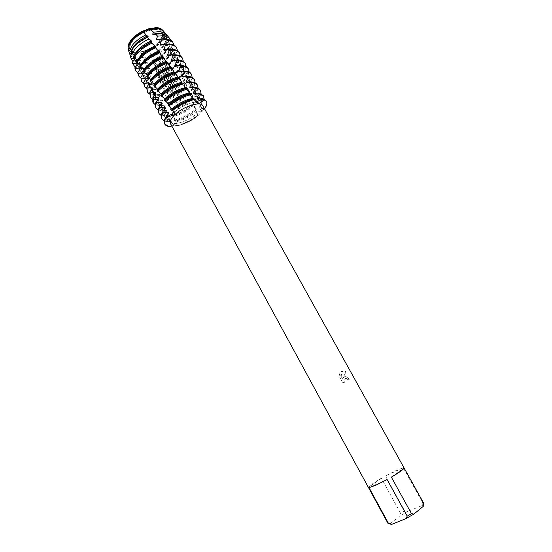<?xml version="1.0" encoding="UTF-8"?>
<svg xmlns="http://www.w3.org/2000/svg" width="552" height="552" viewBox="0 0 552 552"><rect width="100%" height="100%" fill="white"/><g stroke="black" fill="none" stroke-linecap="round" stroke-linejoin="round"><path stroke-width="0.41" stroke-dasharray="2.76 2.07" d="M198.113 112.346C190.205 120.791 172.038 126.836 169.768 121.606C168.829 119.653 169.899 117.003 172.99 113.671C180.814 105.011 199.527 98.863 201.59 104.114C202.549 106.184 201.39 108.923 198.113 112.346C190.205 120.791 172.038 126.836 169.768 121.606C168.829 119.653 169.899 117.003 172.99 113.671C180.814 105.011 199.527 98.863 201.59 104.114C202.549 106.184 201.39 108.923 198.113 112.346M158.948 41.566C151.621 50.611 133.398 55.807 130.52 49.466C129.347 47.092 130.189 44.119 133.053 40.544C140.277 31.25 159.031 25.992 161.708 32.32C162.923 34.831 162.005 37.916 158.948 41.566C151.621 50.611 133.398 55.807 130.52 49.466C129.347 47.092 130.189 44.119 133.053 40.544C140.277 31.25 159.031 25.992 161.708 32.32C162.923 34.831 162.005 37.916 158.948 41.566M343.075 377.782L345.987 376.478L344.551 376.616L343.089 377.775L346.063 371.717L344.207 370.861L346.049 371.724L343.089 377.775M404.595 510.786L407.666 511.456L421.549 505.77L422.942 503.231L403.271 467.82L396.419 470.366L385.434 475.934L404.595 510.786L400.504 513.118L381.37 478.225C373.152 483.048 368.846 486.126 368.439 487.464L387.904 523.241L390.347 523.593L390.354 524.083M202.943 105.908C203.916 107.999 202.729 110.779 199.382 114.257C191.323 122.827 172.852 129.002 170.561 123.71M345.131 383.109L342.468 382.274L339.094 376.16L339.652 373.718L342.392 378.672L340.881 371.91L344.193 370.868L341.626 371.337L340.901 371.903L342.406 378.665L339.666 373.711L339.107 376.147L342.481 382.267L345.152 383.095C343.441 381.018 343.544 379.403 345.462 378.265L346.152 378.23C343.627 378.893 343.296 380.514 345.131 383.109L345.152 383.095M161.253 29.408L162.702 30.988L163.213 32.478L163.378 32.037L162.433 34.79L163.109 35.438L162.667 35.266L163.233 32.506L162.716 31.022L161.191 29.38L162.716 31.022L163.213 32.478M162.474 30.084L163.378 32.037M142.595 51.653L148.136 49.528L142.595 51.653L135.378 52.716C132.094 52.612 129.851 51.64 128.65 49.811M142.982 51.543L135.633 52.695C132.245 52.557 129.996 51.529 128.871 49.59L128.885 49.618C130.01 51.557 132.259 52.585 135.633 52.695C132.259 52.585 130.01 51.557 128.885 49.618L128.795 49.445M129.23 47.796L129.127 46.285L128.506 45.63L129.127 46.285L128.478 48.583M166.352 40.772L165.69 41.172L166.083 42L167.967 43.47L169.498 46.009L168.367 46.879L168.76 47.714L171.831 49.859L172.631 51.177L171.023 52.606L171.403 53.441L174.963 55.938L175.329 56.787L173.645 58.346L174.025 59.188L177.433 61.783L177.792 62.631L176.24 64.101L179.869 67.634L180.221 68.489L178.8 69.869L182.27 73.492L182.615 74.347L181.339 75.645L184.637 79.371L184.975 80.226L183.85 81.454L186.969 85.256L187.307 86.119L186.314 87.271L189.274 91.156L189.605 92.011L188.736 93.109L191.551 97.055L191.882 97.918L191.123 98.953L193.807 102.962L194.138 103.824L193.49 104.797L196.05 108.868L196.381 109.731L195.829 110.635L198.444 115.202L197.395 114.533L198.534 112.27L204.606 108.903L198.534 112.27L197.381 114.078L198.444 115.202L197.526 115.975L204.447 109.117L203.992 108.585L199.52 108.157L199.148 107.295L202.08 103.61L201.708 102.748L196.954 102.286L196.574 101.437L199.493 97.69L199.113 96.821L194.338 96.455L193.952 95.6L196.871 91.777L196.484 90.914L191.689 90.638L191.302 89.797L194.214 85.877L193.821 85.022L189.019 84.842L188.625 83.994L191.516 79.999L191.116 79.143L186.321 79.053L185.927 78.205L188.784 74.134L188.377 73.278L183.602 73.271L183.202 72.422L186.003 68.282L185.596 67.434L180.849 67.503L180.442 66.661L183.188 62.459L182.781 61.603L178.061 61.748L177.654 60.913L180.338 56.642L179.917 55.8L175.239 56.021L174.832 55.186L177.44 50.853L177.013 50.011L172.39 50.308L171.976 49.48L174.287 45.395L173.362 44.181L169.512 44.622L169.084 43.794L170.658 40.696L168.891 38.461L166.594 38.95L166.166 38.122L167.042 36.156L164.455 33.01L163.647 33.299L163.233 32.506L162.667 35.266L166.352 40.765L163.226 45.54C160.025 49.149 155.885 52.185 150.82 54.648L149.019 50.894L147.881 49.708C152.725 47.41 156.671 44.533 159.721 41.076L162.992 35.507L159.721 41.076C156.671 44.533 152.725 47.41 147.881 49.708L142.996 51.571L143.285 52.323L136.027 53.427C132.659 53.316 130.41 52.295 129.285 50.356L128.864 49.266M171.817 126.022C175.978 125.649 177.558 125.663 176.564 126.063L176.557 125.953C177.447 124.545 177.033 123.834 175.329 123.827L169.133 126.615L175.329 123.827L176.999 124.538L176.447 126.111L176.254 122.654L175.577 120.943L174.522 120.978L174.142 117.307L173.397 115.423L172.479 115.437L172.051 111.994L171.237 109.896L170.464 109.896L170.002 106.702L169.105 104.362L168.47 104.356L167.98 101.416L166.207 97.994C174.46 95.185 181.373 90.949 186.942 85.284L186.969 85.256M198.444 115.202C191.53 120.612 184.202 124.248 176.447 126.111C184.202 124.248 191.53 120.612 198.444 115.202M348.236 379.886L346.138 378.237L348.25 379.879L349.361 379.231L348.236 379.886M349.34 379.238L346 376.471L349.34 379.238M173.059 110.849L172.652 110.738M129.002 47.313L128.899 45.919L128.181 45.361M196.464 101.872L195.008 101.409L195.477 99.305L195.256 101.616L196.139 101.865M148.943 29.008L148.619 29.394M147.501 30.312L145.783 30.974M144.997 31.043L143.851 30.919M162.978 35.473C160.936 40.951 155.899 45.685 147.874 49.673M163.109 35.438C161.011 40.848 156.016 45.547 148.136 49.528M391.354 477.128L404.092 467.972M390.347 523.593L399.862 515.906L400.504 513.118M407.666 511.456L399.862 515.906M423.26 506.356L422.639 505.722L421.549 505.77M423.846 503.527L422.942 503.231M369.04 487.664L387.097 479.529M381.37 478.225L368.439 487.464M403.271 467.82L385.434 475.934M175.329 56.787L172.9 59.954C168.719 64.494 163.364 68.179 156.844 71.022L156.561 70.207C163.033 67.372 168.339 63.701 172.479 59.195L174.963 55.938M177.792 62.631L175.777 65.143C171.327 69.911 165.655 73.726 158.755 76.583L158.472 75.776C165.317 72.919 170.947 69.117 175.357 64.384L177.433 61.783M149.019 50.894C153.849 48.535 157.789 45.623 160.839 42.166L164.075 36.929M169.498 46.009L166.552 50.232C163.054 54.13 158.548 57.38 153.042 59.995L151.993 57.373C157.272 54.834 161.584 51.695 164.931 47.948L167.967 43.47M172.631 51.177L169.878 54.931C166.014 59.181 161.046 62.693 154.981 65.467L154.512 64.053C160.425 61.327 165.262 57.884 169.029 53.73L171.831 49.859M196.484 90.914C197.809 88.41 198.037 86.333 197.161 84.684M186.569 82.476L186.7 82.476C189.736 82.469 191.71 83.242 192.613 84.801C193.414 86.326 193.103 88.272 191.689 90.638M143.285 52.323L142.671 53.289L143.43 57.325L145.045 56.918L145.349 57.698L144.044 60.168L144.665 62.859L147.122 62.286L147.425 63.073L145.673 66.944L146.032 68.338L149.219 67.654L149.523 68.441L147.653 72.326L147.812 73.726L151.331 73.03L151.641 73.809L149.668 77.666L149.813 79.067L153.463 78.398L153.773 79.177L151.703 83.014L151.834 84.401L155.623 83.759L155.94 84.546L153.766 88.368L153.891 89.734L157.803 89.127L158.127 89.907L155.871 93.688L155.975 95.068L160.011 94.495L160.335 95.275L158.017 98.967L158.093 100.395L162.24 99.864L162.564 100.643L159.928 104.942L160.239 105.715L164.489 105.232L164.689 106.018C161.398 106.129 159.252 105.356 158.272 103.679C157.534 102.279 157.768 100.478 158.962 98.284M164.82 106.012L162.109 110.262L162.433 111.042L166.766 110.593L167.104 111.38L164.668 114.871L164.675 116.362L169.091 115.968L169.436 116.748L166.628 120.909L166.966 121.681L171.479 121.336L171.831 122.116L169.119 125.897L169.133 126.615M189.784 82.165L192.179 84.014C192.972 85.525 192.676 87.451 191.302 89.797M164.489 105.232L164.268 105.239C160.97 105.349 158.831 104.57 157.844 102.893L157.492 100.257M195.118 82.834L194.214 85.877M193.821 85.022C194.87 82.738 194.98 80.834 194.166 79.309M182.891 77.052L183.678 77.025C186.721 77.045 188.708 77.839 189.626 79.419C190.385 80.854 190.178 82.662 189.019 84.842M162.564 100.643L161.784 100.692C158.486 100.781 156.333 99.974 155.333 98.277L155.733 93.309M186.452 76.645L189.191 78.639C189.943 80.061 189.757 81.841 188.625 83.994M162.24 99.864L161.363 99.912C158.058 100.002 155.905 99.194 154.905 97.49L154.505 95.027M192.151 77.439L191.516 79.999M187.307 86.119C181.698 91.784 174.756 96.02 166.49 98.808M191.116 79.143L191.178 73.94M179.214 71.656L180.663 71.594C183.719 71.636 185.713 72.457 186.645 74.065L186.321 79.053M160.335 95.275L158.893 95.372C155.581 95.441 153.415 94.613 152.407 92.888L152.552 88.361M149.875 96.648C151.103 98.732 153.725 99.726 157.741 99.615L157.782 99.615M183.098 71.146L186.21 73.285L185.927 78.205M160.011 94.495L158.465 94.599C155.16 94.668 152.994 93.833 151.979 92.101L151.538 89.845M189.198 72.07L188.784 74.134M155.975 95.068L149.35 93.971M184.975 80.226L184.458 80.806C179.145 86.271 172.507 90.418 164.537 93.254L164.255 92.446C172.176 89.603 178.765 85.47 184.03 80.04L184.637 79.371M188.377 73.278L188.197 68.593M175.522 66.295L177.661 66.185C180.725 66.24 182.726 67.089 183.678 68.717L183.602 73.271M158.127 89.907L156.002 90.079C152.683 90.121 150.51 89.272 149.482 87.513L149.413 83.435M146.956 91.266C148.198 93.385 150.834 94.406 154.864 94.323L155.671 94.288M179.731 65.66L183.243 67.937L183.202 72.422M157.803 89.127L155.581 89.307C152.262 89.348 150.089 88.492 149.061 86.733L148.591 84.697M186.245 66.709L186.003 68.282M153.891 89.734L146.411 88.61M182.615 74.347L181.553 75.569C176.543 80.799 170.223 84.842 162.599 87.699L162.316 86.892C169.892 84.028 176.164 80.005 181.132 74.803L182.27 73.492M185.596 67.434L185.224 63.266M171.824 60.968L174.667 60.789C177.737 60.865 179.752 61.734 180.711 63.39L180.849 67.503M155.94 84.546L153.125 84.794C149.799 84.822 147.619 83.938 146.57 82.158L146.321 78.522M144.044 85.898C145.307 88.051 147.957 89.1 151.993 89.051L153.587 88.962M176.357 60.202L180.283 62.617L180.442 66.661M155.623 83.759L152.704 84.028C149.378 84.049 147.191 83.166 146.149 81.379L145.673 79.585M183.305 61.375L183.195 62.452L182.767 61.603L182.263 57.946M151.834 84.401L149.551 84.553L143.479 83.269M180.221 68.489L178.662 70.346C173.935 75.348 167.939 79.281 160.673 82.144L160.39 81.337C167.601 78.467 173.556 74.554 178.241 69.586L179.869 67.634M168.112 55.676L171.686 55.407C174.763 55.511 176.785 56.401 177.758 58.077L178.061 61.748M153.773 79.177L150.254 79.529C146.922 79.529 144.727 78.626 143.672 76.818L143.285 73.623M141.146 80.551C142.423 82.738 145.086 83.814 149.13 83.787L151.538 83.628M173.155 54.8L177.33 57.304L177.654 60.913M153.463 78.398L149.833 78.763C146.501 78.757 144.307 77.853 143.244 76.045L142.775 74.506M180.366 56.049L180.338 56.642L180.055 56.069M149.813 79.067L146.694 79.309L140.56 77.935M179.917 55.8L179.31 52.647M164.392 50.418L168.705 50.039C171.789 50.163 173.825 51.081 174.811 52.785L175.239 56.021M151.641 73.809L147.391 74.278C144.051 74.258 141.85 73.326 140.774 71.498L140.305 68.731M138.255 75.217C139.546 77.432 142.223 78.543 146.28 78.543L149.516 78.287M169.981 49.418L174.384 52.012L174.832 55.186M151.331 73.03L146.977 73.513C143.637 73.485 141.429 72.56 140.353 70.718L139.918 69.448M147.812 73.726L143.844 74.078L137.71 72.664M177.013 50.011L176.364 47.362M160.666 45.195L165.738 44.691C168.829 44.836 170.879 45.775 171.879 47.5L172.39 50.308M149.523 68.441L144.541 69.041C141.195 69 138.973 68.048 137.89 66.185L137.365 63.846M135.371 69.897C136.682 72.146 139.373 73.285 143.43 73.312L147.529 72.947M166.814 44.05L171.451 46.734L171.976 49.48M149.219 67.654L144.12 68.275C140.774 68.234 138.559 67.275 137.469 65.412L137.082 64.418M146.032 68.338L141.277 68.807L135.219 67.365M173.362 44.181L172.576 41.855M156.94 39.999L162.785 39.358C165.883 39.523 167.939 40.482 168.953 42.235L169.512 44.622M147.425 63.073L141.691 63.818C138.338 63.756 136.109 62.783 135.012 60.892L134.481 58.981M132.749 63.749C133.963 66.143 136.634 67.372 140.767 67.441L145.673 66.944M164.047 38.764L168.526 41.469L169.084 43.794M147.122 62.286L141.277 63.059C137.924 62.99 135.695 62.01 134.591 60.127L134.288 59.409M170.499 39.972L170.658 40.696M144.665 62.859L139.27 63.445L133.004 61.679M168.891 38.461L168.519 37.26M153.208 34.845L159.832 34.045C162.937 34.231 165.007 35.211 166.035 36.984L166.594 38.95M145.349 57.698L138.856 58.615C135.495 58.526 133.26 57.525 132.142 55.614L131.645 54.117M130.438 56.525C131.341 59.285 133.957 60.72 138.29 60.837L144.044 60.168M162.171 33.713L165.607 36.225L166.166 38.122M145.045 56.918L138.442 57.856C135.081 57.767 132.839 56.766 131.728 54.848L131.521 54.42M166.732 35.169L167.042 36.156M143.43 57.325L137.262 58.091C134.35 58.022 132.197 57.298 130.79 55.911M164.455 33.01L163.813 31.457M149.468 29.725L156.892 28.738C160.004 28.945 162.081 29.953 163.123 31.754L163.647 33.299M128.464 50.246C129.382 52.771 131.831 54.103 135.82 54.241L142.671 53.289M181.725 76.521L183.85 81.441C178.993 87.002 172.548 91.045 164.524 93.578L164.945 93.281L164.537 93.254M201.066 93.661L199.417 97.511M144.3 69.987L144.576 70.408L143.154 71.477M147.653 74.975L147.853 75.279L146.597 76.259M151.048 79.971L150.096 81.054M154.484 84.974L153.656 85.864M158.472 91.735L157.506 90.452L157.265 90.7M137.717 60.023L138.172 60.72L136.427 61.983M128.706 45.947L128.568 46.389M131.542 50.432L131.962 51.094L131.003 51.564M134.536 55.145L135.04 55.897L133.494 56.925M140.988 65.005L141.353 65.557L139.76 66.723M167.38 62.176L167.96 62.935M163.392 57.077L163.978 57.829M166.207 97.994L165.993 96.117L164.524 93.578M164.255 92.446L164.034 90.811L162.398 88.092L162.916 87.727L162.102 85.484L160.294 82.607L160.908 82.172L160.183 80.164L158.203 77.121L158.921 76.611L158.562 76.038M158.472 75.776L156.119 71.629L156.844 71.022M156.561 70.207L154.049 66.143L154.981 65.467M154.512 64.053L151.986 60.658L153.042 59.995M151.993 57.373L150.227 55.966L149.923 55.165L150.82 54.648M128.926 46.299C129.692 43.38 131.852 40.379 135.406 37.288M131.962 51.094C132.79 48.562 134.674 45.954 137.614 43.263M135.04 55.897L139.87 49.259M138.172 60.72L142.264 55.165M141.353 65.557L144.803 60.968M176.24 64.101C172.369 69.683 166.359 74.023 158.203 77.121M144.576 70.408L147.377 66.771M176.612 64.943C172.7 70.525 166.663 74.851 158.507 77.922M178.8 69.869C174.598 75.451 168.429 79.695 160.294 82.607M147.853 75.279L149.992 72.567M179.172 70.711C174.922 76.293 168.726 80.523 160.604 83.407M162.433 34.79L181.346 75.645C176.799 81.22 170.485 85.374 162.398 88.092M164.6 123.8L168.96 126.229M204.268 108.682C206.565 105.487 207.214 102.9 206.213 100.919M176.295 125.711C184.057 123.834 191.385 120.184 198.285 114.768M151.179 80.164L152.628 78.363M181.712 76.486C177.123 82.062 170.789 86.202 162.709 88.893M171.831 122.116C169.443 121.999 167.884 121.288 167.139 119.991C166.283 118.307 166.89 116.072 168.96 113.263M197.43 98.946L201.632 101.023C202.536 102.831 201.832 105.204 199.52 108.157M196.374 111.435C190.06 116.789 183.209 120.246 175.812 121.806M171.479 121.336C169.05 121.226 167.456 120.508 166.704 119.191L166.511 116.251M199.707 98.856L201.197 100.229C202.094 102.023 201.411 104.376 199.148 107.295M196.022 110.586C189.75 115.941 182.905 119.418 175.488 121.005M166.966 121.681L164.22 120.998M204.054 99.105L202.08 103.61M196.381 109.731C189.688 115.189 182.401 118.942 174.522 120.978M154.553 85.07L155.298 84.159M184.216 82.282C179.31 87.844 172.845 91.873 164.834 94.378M161.639 118.335C162.46 119.791 164.123 120.646 166.628 120.909M201.708 102.748C203.66 99.781 204.15 97.359 203.184 95.496M174.225 120.17C182.119 118.107 189.398 114.34 196.05 108.868M158.093 100.395L152.304 99.346M169.436 116.748C166.752 116.7 164.993 115.961 164.172 114.533C163.351 112.953 163.82 110.862 165.572 108.268M193.849 93.426C196.277 93.564 197.864 94.288 198.617 95.6C199.486 97.311 198.934 99.539 196.954 102.286M193.966 105.611C187.915 110.993 181.125 114.561 173.597 116.313M186.334 87.25C181.159 92.784 174.605 96.717 166.669 99.063M186.693 88.099C181.477 93.626 174.908 97.545 166.987 99.864M169.091 115.968C166.359 115.927 164.579 115.189 163.737 113.74L163.495 110.855M196.415 93.274L198.182 94.806C199.044 96.503 198.506 98.711 196.574 101.437M193.614 104.756C187.604 110.152 180.821 113.733 173.273 115.513M152.8 102.044C153.925 103.969 156.299 104.935 159.928 104.942M168.181 103.541C176.378 100.919 183.416 96.786 189.274 91.156M164.675 116.362L161.225 115.568M194.138 103.824C187.694 109.344 180.476 113.215 172.479 115.437M160.239 105.715L155.271 104.735M189.605 92.011C183.706 97.642 176.661 101.754 168.47 104.356M188.784 93.074C183.319 98.566 176.674 102.389 168.85 104.549M158.686 112.891C159.597 114.492 161.488 115.396 164.344 115.582M199.113 96.821C200.742 94.088 201.094 91.839 200.169 90.079M172.189 114.63C180.193 112.38 187.404 108.489 193.807 102.962M189.136 93.93C183.63 99.408 176.978 103.217 169.174 105.349M155.74 107.461C156.754 109.22 158.879 110.158 162.109 110.262M170.175 109.089C178.282 106.653 185.41 102.637 191.551 97.055M167.104 111.38C164.089 111.414 162.122 110.655 161.218 109.096C160.439 107.605 160.777 105.667 162.24 103.272M190.226 87.934C192.986 87.996 194.78 88.748 195.615 90.19C196.45 91.811 196.022 93.895 194.338 96.455M191.558 99.767C185.776 105.204 179.048 108.889 171.382 110.828M162.433 111.042L158.245 110.145M198.085 88.237L196.871 91.777M191.882 97.918C185.7 103.493 178.565 107.488 170.464 109.896M166.766 110.593C163.702 110.648 161.708 109.882 160.784 108.309L160.487 105.529M193.11 87.713L195.173 89.403C196.001 91.011 195.594 93.074 193.952 95.6M191.206 98.918C185.465 104.356 178.744 108.061 171.058 110.027M163.371 36.308C161.281 41.786 156.209 46.513 148.171 50.474M165.69 41.172C163.268 46.685 158.017 51.35 149.923 55.165M166.083 42C163.606 47.52 158.32 52.178 150.227 55.966M168.367 46.879C165.579 52.426 160.114 57.015 151.986 60.658M168.76 47.714C165.917 53.261 160.425 57.843 152.283 61.458M171.023 52.606C167.863 58.174 162.205 62.686 154.049 66.143M171.403 53.441C168.194 59.009 162.509 63.514 154.353 66.944M173.645 58.346C170.126 63.928 164.289 68.351 156.119 71.629M174.025 59.188C170.458 64.763 164.593 69.179 156.423 72.429M198.051 114.575L198.313 115.306M203.992 108.585L204.137 109.434M194.98 98.946L195.518 99.684M169.119 125.897L169.285 126.567M176.35 125.428L176.564 126.063M179.931 68.807L179.331 67.365M182.346 74.651L181.76 73.223M184.713 80.523L184.133 79.074M187.038 86.422L186.445 84.925M189.336 92.336L188.729 90.776M191.62 98.235L190.999 96.635M193.911 104.107L193.297 102.548M196.208 109.945L195.643 108.523M172.5 51.322L171.941 50.039M175.005 57.146L174.384 55.69M202.004 103.707L201.597 102.706M185.996 68.296L185.582 67.427M177.482 62.969L176.868 61.52M144.265 72.388L143.43 71.208M147.695 77.176L146.853 76.004M151.213 82L150.337 80.806M154.815 86.857L153.898 85.615M162.143 96.628L161.149 95.303M165.786 101.506L164.82 100.216M169.388 106.364L168.512 105.177M172.59 110.71L172.224 110.214M134.281 58.119L133.563 57.077M137.565 62.859L136.737 61.679M140.891 67.62L140.056 66.433M191.813 94.475L191.158 93.564M152.207 84.332L151.703 83.014M154.277 89.672L153.766 88.368M156.395 94.999L155.871 93.688M158.576 100.319L158.017 98.967M160.798 105.639L160.211 104.238M163.04 110.959L162.433 109.517M165.248 116.293L164.668 114.871M167.422 121.633L166.897 120.329M146.163 68.31L145.721 67.13M148.157 73.657L147.653 72.326M174.605 120.971L174.246 120.06M150.172 78.998L149.668 77.666M130.52 49.466L169.768 121.606L130.52 49.466M162.702 30.988L163.123 31.754M197.374 114.078L197.526 115.975M128.899 45.919L144.058 69.635M195.249 101.616L196.905 102.865M128.871 49.59L129.285 50.356M422.639 505.722L423.232 503.251M161.708 32.32L201.59 104.114L161.708 32.32M192.179 84.014L192.613 84.801M189.191 78.639L189.626 79.419M186.21 73.285L186.645 74.065M183.243 67.937L183.678 68.717M180.283 62.617L180.711 63.39M177.33 57.304L177.758 58.077M174.384 52.012L174.811 52.785M171.451 46.734L171.879 47.5M168.526 41.469L168.953 42.235M165.607 36.225L166.035 36.984M184.285 82.476L186.314 87.271M186.804 88.451L188.736 93.109M189.281 94.433L191.123 98.953M191.73 100.436L193.49 104.797M194.159 106.46L195.829 110.635M196.588 112.525L197.395 114.533M144.569 70.394L147.211 74.327M147.832 75.244L150.413 79.033M151.158 80.116L153.677 83.745M154.553 85.001L157.003 88.472M158.031 89.928L160.39 93.219M161.543 94.827L163.827 97.98M165.131 99.774L167.311 102.762M168.767 104.756L170.83 107.564M172.452 109.772L173.431 111.111M195.008 101.409L193.428 99.153M192.586 97.966L189.633 93.771M188.687 92.432L185.845 88.43M184.768 86.912L182.05 83.117M180.828 81.413L178.344 77.991M176.861 75.955L174.508 72.754M172.866 70.539L170.651 67.551M168.864 65.164L166.78 62.39M164.848 59.837L162.902 57.263M160.825 54.538L159.017 52.178M156.796 49.28L155.14 47.127M152.766 44.056L151.234 42.09M176.999 124.538L176.254 122.654M175.577 120.943L174.142 117.307M173.397 115.423L172.051 111.994M171.237 109.896L170.002 106.702M169.105 104.362L167.98 101.416M167.008 98.822L165.993 96.117M164.945 93.281L164.034 90.811M162.916 87.727L162.102 85.484M160.908 82.172L160.183 80.164M158.921 76.611L158.293 74.837M156.947 71.042L156.409 69.511M155.002 65.474L154.698 64.618M131.728 54.848L132.142 55.614M134.591 60.127L135.012 60.892M137.469 65.412L137.89 66.185M140.353 70.718L140.774 71.498M143.244 76.045L143.672 76.818M146.149 81.379L146.57 82.158M149.061 86.733L149.482 87.513M166.704 119.191L167.139 119.991M201.197 100.229L201.632 101.023M151.979 92.101L152.407 92.888M154.905 97.49L155.333 98.277M163.737 113.74L164.172 114.533M198.182 94.806L198.617 95.6M157.844 102.893L158.272 103.679M160.784 108.309L161.218 109.096M195.173 89.403L195.615 90.19"/><path stroke-width="0.83" d="M387.904 523.241L388.615 523.648L369.04 487.664L375.691 485.291L387.097 479.529L407.21 516.113L411.488 513.664L391.354 477.128C399.779 472.153 404.016 469.09 404.078 467.937L202.943 105.908C200.866 100.595 181.829 106.874 173.845 115.665C170.706 119.053 169.609 121.73 170.561 123.71L387.939 523.324M167.373 62.176L166.676 62.259L167.021 62.072L165.124 60.196L163.978 57.829L163.392 57.077L162.812 57.146L163.226 56.911L162.674 56.166L161.115 54.917L159.418 52.019L158.941 52.067L159.438 51.784L158.886 51.039L157.099 49.673L155.071 47.037L155.657 46.692L155.112 45.954L153.083 44.471L151.2 42.035L151.89 41.635L151.338 40.896L148.108 38.081L147.343 37.053L148.122 36.604L145.831 34.928L143.879 31.878L144.376 31.616L143.851 30.919C138.752 33.327 134.674 36.335 131.611 39.944C134.674 36.335 138.752 33.327 143.851 30.919L149.171 28.573L148.923 28.98L156.464 27.966L161.253 29.408M149.171 28.573L156.554 27.628C159.328 27.807 161.301 28.628 162.474 30.084M161.191 29.38L156.478 28L148.943 29.008L156.478 28L161.191 29.38M143.389 30.746C135.088 34.969 130.017 39.841 128.181 45.361L128.506 45.63L131.611 39.944L128.706 45.947M196.139 101.865L202.708 99.27C201.404 102.382 199.693 103.721 197.575 103.286L195.187 98.911L193.421 99.153L191.82 94.33L191.247 93.55L189.633 93.771L187.866 89.003L187.287 88.23L185.845 88.417L184.948 87.168L183.899 83.711L183.319 82.945L182.043 83.111L179.338 77.694C170.658 80.385 163.302 84.725 157.265 90.7L160.39 93.219L161.543 94.827L160.929 95.558L163.834 97.987L165.131 99.774L164.627 100.443L167.318 102.769L168.767 104.756L168.367 105.363L170.837 107.571L172.652 110.738C175.384 111.911 175.584 113.484 173.252 115.451L166.407 117.01L166.159 116.651L168.96 113.263L168.463 112.539L163.247 112.435L162.757 111.711L165.572 108.268L165.082 107.543L159.901 107.509L159.411 106.791L162.24 103.272L161.764 102.541L156.602 102.603L156.126 101.885L158.962 98.284L158.493 97.559L153.366 97.711L152.897 97L155.733 93.309L155.271 92.591L150.185 92.833L149.73 92.122L152.552 88.361L152.09 87.644L147.067 87.968L146.618 87.257L149.413 83.435L148.957 82.717L144.01 83.117L143.568 82.407L146.321 78.522L145.88 77.804L141.008 78.274L140.581 77.57L143.285 73.623L142.851 72.905L138.069 73.444L137.648 72.733L140.305 68.731L139.87 68.02L135.192 68.614L134.771 67.91L137.365 63.846L136.944 63.135L132.77 63.811L132.37 62.583L134.481 58.981L134.067 58.27L131.203 58.947L130.438 56.525L131.645 54.117L131.238 53.406L129.623 53.944L128.464 50.246L128.864 49.266L128.154 48.707L129.002 47.313M171.817 126.022L169.133 126.615C163.937 125.642 163.026 122.44 166.407 117.01L172.535 113.753C173.825 112.353 173.997 111.387 173.059 110.849M128.795 49.445L128.464 48.555M148.923 28.98L149.468 29.725L150.51 29.428L153.553 32.202L152.662 34.1L153.208 34.845L155.657 34.21L157.617 36.149L156.395 39.247L156.94 39.999L160.563 39.137L161.557 40.172L160.121 44.436L160.666 45.195L164.882 44.264L165.448 45.029L163.854 49.652L164.392 50.418L168.739 49.535L169.305 50.308L167.573 54.91L168.112 55.676L172.583 54.848L173.142 55.621L171.286 60.196L171.824 60.968L176.405 60.196L176.964 60.975L174.984 65.516L175.522 66.295L180.214 65.578L180.766 66.371L178.675 70.877L179.214 71.656L184.002 71.001L184.554 71.794C188.163 71.857 190.516 72.829 191.613 74.727L192.151 77.439M148.619 29.394L147.501 30.312M145.783 30.974L144.997 31.043M184.554 71.794L182.36 76.259L182.891 77.052L187.77 76.459L188.322 77.259L186.031 81.682L186.569 82.476L191.51 81.958L192.055 82.759L189.695 87.133L190.226 87.934L195.215 87.485L195.753 88.292L193.324 92.626L193.849 93.426L198.886 93.046L199.417 93.861L196.905 98.139L197.43 98.946L202.515 98.635L202.777 99.049C207.552 100.36 208.159 103.645 204.606 108.903C206.814 105.784 207.421 103.252 206.434 101.32L202.777 99.049L196.464 101.872M172.417 110.683C179.69 104.908 187.376 101.113 195.477 99.305C187.376 101.113 179.69 104.908 172.417 110.683M128.492 45.602C130.258 40.02 135.371 35.121 143.83 30.891M128.65 49.811L128.154 48.707M404.092 467.972L423.846 503.527L423.26 506.356L413.938 514.05L411.488 513.664M407.21 516.113L405.803 518.701L413.938 514.05M405.803 518.701L391.734 524.372L388.615 523.648M390.354 524.083L391.734 524.372M143.851 30.919C145.797 31.326 147.501 30.691 148.943 29.008M192.055 82.759C194.856 83 196.705 83.904 197.602 85.47L197.161 84.684C196.25 83.097 194.366 82.186 191.51 81.958M186.031 81.682L189.784 82.165M188.322 77.259C191.516 77.418 193.607 78.363 194.601 80.088L195.118 82.834M194.601 80.088L194.166 79.309C193.159 77.556 191.026 76.604 187.77 76.459M182.36 76.259L186.452 76.645M179.338 77.694L178.234 77.832L175.357 72.484C166.6 75.389 159.376 79.84 153.684 85.836L157.003 88.472L157.955 89.962M191.613 74.727L191.178 73.94C190.067 72.029 187.687 71.049 184.044 71.001L184.002 71.001M178.675 70.877L183.098 71.146M180.766 66.371L181.463 66.364C185.12 66.433 187.507 67.434 188.632 69.373L189.198 72.07M171.368 67.309C162.957 70.263 156.071 74.61 150.696 80.357L150.096 81.054L150.613 81.751L151.131 81.151C156.547 75.369 163.489 71.008 171.948 68.062L171.368 67.309L170.54 67.406L167.38 62.176C159.335 65.157 152.78 69.4 147.722 74.893L146.597 76.259L147.101 76.956L148.157 75.686C153.256 70.159 159.859 65.902 167.96 62.921M188.632 69.373L188.197 68.593C187.073 66.654 184.678 65.647 181.022 65.571L180.214 65.578M174.984 65.516L179.731 65.66M176.964 60.975L178.455 60.948C182.119 61.044 184.52 62.072 185.658 64.039L186.245 66.709M185.658 64.039L185.224 63.266C184.085 61.293 181.677 60.258 178.013 60.154L176.405 60.196M171.286 60.196L176.357 60.202M173.142 55.621L175.453 55.545C179.124 55.669 181.539 56.725 182.691 58.719L183.305 61.375M163.392 57.077C155.726 60.078 149.516 64.204 144.755 69.448L143.154 71.477L143.651 72.174L145.19 70.242C149.985 64.963 156.25 60.817 163.972 57.815L163.972 57.815M182.691 58.719L182.263 57.946C181.104 55.945 178.689 54.883 175.012 54.758L172.583 54.848M167.573 54.91L173.155 54.8M169.305 50.308L172.459 50.156C176.143 50.308 178.565 51.391 179.738 53.42L180.366 56.049M159.418 52.019C152.138 55.021 146.266 59.023 141.795 64.018L139.76 66.723L140.249 67.413L142.23 64.812C146.735 59.775 152.662 55.759 159.997 52.75L159.604 52.254M179.738 53.42L179.31 52.647C178.137 50.618 175.708 49.528 172.024 49.376L168.739 49.535M163.854 49.652L169.981 49.418M165.448 45.029L169.478 44.788C173.162 44.967 175.605 46.078 176.792 48.134L177.44 50.743M155.45 46.996C148.571 49.984 143.037 53.854 138.849 58.609L136.427 61.983L136.91 62.673L139.276 59.395C143.506 54.607 149.088 50.715 156.023 47.727M176.792 48.134L176.364 47.362C175.177 45.305 172.735 44.188 169.043 44.008L164.882 44.264M160.121 44.436L166.814 44.05M161.557 40.172L166.393 39.827L172.631 41.917L174.28 45.305M151.324 42.049C145.045 44.926 140.008 48.555 136.206 52.93L133.494 56.925L134.019 58.05L136.682 54.172C140.587 49.694 145.762 45.989 152.2 43.07M172.576 41.855L171.727 40.848L165.559 38.764L160.563 39.137M156.395 39.247L164.047 38.764M157.617 36.149L163.116 35.687L169.091 37.722L170.499 39.972M147.343 37.053C141.767 39.73 137.289 43.035 133.922 46.961L131.003 51.564L131.983 53.668L134.826 49.321C138.352 45.229 143.03 41.807 148.861 39.047M168.519 37.26L167.373 35.68L161.522 33.672L155.657 34.21M152.662 34.1L159.404 33.265L162.171 33.713M153.553 32.202L159.852 31.561L165.565 33.541L166.732 35.169M143.879 31.878C138.793 34.362 134.716 37.412 131.645 41.027L128.568 46.389L129.982 49.383L132.97 44.491C136.199 40.71 140.484 37.522 145.831 34.928M163.813 31.457L163.033 30.539L157.513 28.601L150.51 29.428M143.651 72.174L147.653 74.975M147.101 76.956L150.42 79.039L151.048 79.971M150.613 81.751L153.677 83.745L154.484 84.974M134.019 58.05L137.717 60.023C140.705 54.282 146.501 49.597 155.112 45.954M136.91 62.673L140.988 65.005M140.249 67.413L144.3 69.987M158.031 89.928L157.499 90.445M172.59 110.71L173.431 111.111L172.535 113.753L166.407 117.01C164.413 119.998 163.882 122.392 164.813 124.2L169.133 126.615M128.478 48.583L129.23 47.796M129.982 49.383L131.542 50.432M131.983 53.668L134.536 55.145M161.225 115.568L159.114 113.684C158.272 112.09 158.534 110.027 159.894 107.509L159.797 107.364M141.022 78.274L141.567 81.33L141.008 78.274M140.56 77.935L138.676 75.997L137.786 72.961M189.633 93.771L189.633 93.771C181.836 95.475 174.791 99.174 168.532 104.845M175.357 72.484L174.397 72.602L171.948 68.062M187.866 89.003L187.866 89.003C179.455 91.225 171.893 95.282 165.172 101.161M135.406 37.288L144.376 31.616M130.79 55.911L129.623 53.944M131.514 50.391C133.694 44.753 139.049 39.916 147.577 35.88M131.521 54.42L131.238 53.406M137.614 43.263L148.122 36.604M133.004 61.679L131.203 58.947M134.709 54.889C137.42 49.294 142.961 44.629 151.338 40.896M134.288 59.409L134.067 58.27M139.87 49.259L151.89 41.635M132.37 62.583L132.749 63.749M135.219 67.365L132.694 63.584M137.082 64.418L136.944 63.135M142.264 55.165C145.963 51.577 150.427 48.755 155.657 46.692M134.771 67.91L135.792 70.677L135.192 68.614M137.71 72.664L135.792 70.677M140.884 64.846C144.272 59.085 150.275 54.482 158.886 51.039M139.918 69.448L139.87 68.02M144.803 60.968C148.785 57.008 153.663 53.944 159.438 51.784M137.648 72.733L138.676 75.997M144.106 69.697C147.888 63.908 154.077 59.395 162.674 56.166M142.775 74.506L142.851 72.905M147.377 66.771C151.641 62.431 156.92 59.147 163.226 56.911M143.479 83.269L141.567 81.33M147.377 74.568C151.538 68.758 157.9 64.343 166.462 61.32M145.673 79.585L145.88 77.804M149.992 72.567C154.519 67.861 160.197 64.363 167.021 62.072M143.568 82.407L144.472 86.685L144.01 83.117M146.411 88.61L144.472 86.685M150.689 79.453C155.229 73.637 161.757 69.317 170.264 66.509M148.591 84.697L148.957 82.717M195.187 98.911C187.073 100.733 179.393 104.542 172.141 110.317M166.159 116.651C164.185 119.618 163.668 122.006 164.6 123.8L164.813 124.2M206.434 101.32L202.515 98.635M152.628 78.363C157.423 73.292 163.489 69.593 170.816 67.268M172.1 109.876C178.669 104.231 185.776 100.657 193.435 99.146L193.421 99.153M146.618 87.257L147.384 92.053L147.067 87.968M149.35 93.971L147.384 92.053M171.582 109.137C178.103 103.493 185.203 99.898 192.883 98.359M166.511 116.251L168.463 112.539M196.905 98.139L199.707 98.856M154.056 84.352C158.962 78.536 165.628 74.334 174.052 71.732M151.538 89.845L152.09 87.644M168.919 106.087C175.929 100.257 183.561 96.338 191.82 94.33M164.22 120.998L162.067 119.128C161.177 117.424 161.57 115.195 163.247 112.435M199.417 93.861L203.626 96.283L204.054 99.105M155.298 84.159C160.356 78.729 166.787 74.844 174.611 72.491M149.73 92.122L150.303 97.435L150.185 92.833M191.247 93.55C182.967 95.593 175.336 99.526 168.367 105.363M162.757 111.711C161.129 114.436 160.756 116.644 161.639 118.335L162.067 119.128M203.626 96.283L203.184 95.496L198.886 93.046M154.18 86.567C159.921 80.564 167.173 76.121 175.936 73.243M152.304 99.346L150.303 97.435M157.472 89.265C162.73 83.469 169.519 79.378 177.834 76.99M154.505 95.027L155.271 92.591M158.031 89.921C163.344 84.152 170.126 80.102 178.386 77.763M168.008 104.121C174.225 98.435 181.256 94.723 189.115 92.971M163.495 110.855L165.082 107.543M193.324 92.626L196.415 93.274M152.897 97L152.8 102.044L153.228 102.838L153.366 97.711M195.753 88.292C198.189 88.603 199.803 89.459 200.611 90.873L201.066 93.661M157.796 91.404C163.882 85.436 171.258 81.116 179.917 78.46M155.271 104.735L153.228 102.838M160.942 94.192C166.531 88.43 173.418 84.456 181.601 82.282M157.492 100.257L158.493 97.559M187.287 88.23C178.855 90.487 171.306 94.558 164.627 100.443M159.411 106.791C158.093 109.282 157.851 111.311 158.686 112.891L159.114 113.684M200.611 90.873L200.169 90.079C199.355 88.651 197.706 87.782 195.215 87.485M161.501 94.861C167.139 89.127 174.025 85.187 182.146 83.062M183.319 82.945C174.749 85.415 167.29 89.624 160.929 95.558M156.126 101.885C155.091 104.135 154.96 105.991 155.74 107.461L156.168 108.247C155.381 106.771 155.526 104.887 156.602 102.603M164.972 99.864C170.927 94.15 177.903 90.321 185.9 88.396M161.467 96.269C167.87 90.342 175.35 86.153 183.899 83.711M158.245 110.145L156.168 108.247M197.602 85.47L198.085 88.237M164.455 99.139C170.368 93.419 177.33 89.576 185.355 87.616M160.487 105.529L161.764 102.541M189.695 87.133L193.11 87.713M166.304 116.486L166.911 117.003M202.177 98.67L202.708 99.27M163.406 112.47L162.819 111.649M144.024 83.117L143.575 82.4M173.045 56.256L172.1 54.945M176.847 61.596L175.922 60.285M180.621 67.006L179.697 65.667M184.375 72.491L183.423 71.098M188.094 78.018L187.114 76.555M191.792 83.538L190.792 82.048M195.498 89.017L194.511 87.568M199.21 94.42L198.306 93.109M161.543 40.434L160.694 39.275M165.393 45.678L164.434 44.367M169.222 50.95L168.27 49.639M196.905 102.865L197.575 103.286M169.119 65.509L168.864 65.164M165.124 60.196L164.848 59.837M161.115 54.917L160.825 54.538M157.099 49.673L156.796 49.28M153.083 44.471L152.766 44.056M149.068 39.302L148.108 38.081M163.033 30.539L165.565 33.541M167.373 35.68L169.091 37.722M171.727 40.848L172.631 41.917"/></g></svg>
